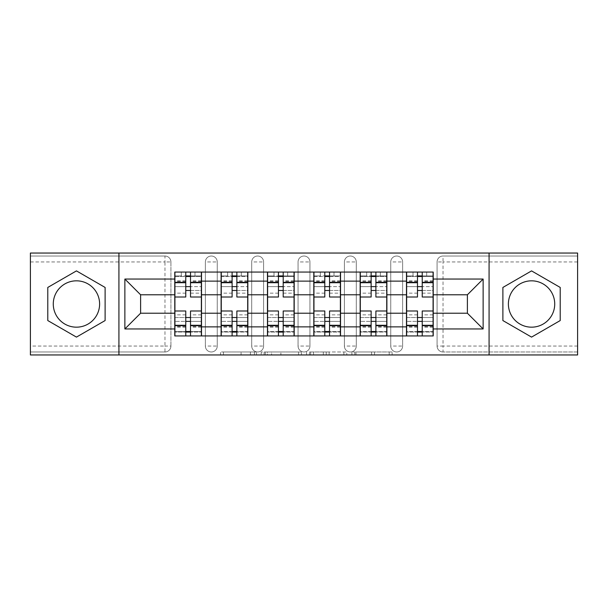 <?xml version="1.0" encoding="UTF-8"?>
<svg xmlns="http://www.w3.org/2000/svg" width="608" height="608" viewBox="0 0 608 608"><rect width="100%" height="100%" fill="white"/><g stroke="black" fill="none" stroke-linecap="round" stroke-linejoin="round"><path stroke-width="0.46" stroke-dasharray="3.04 2.28" d="M256.47 354.95L223.448 354.95L256.47 354.95L256.47 351.979L241.087 351.979L241.087 354.95L241.087 351.979L256.47 351.979L256.47 354.95L256.47 351.979L241.087 351.979L241.087 354.95L241.087 351.979L256.47 351.979L223.448 351.979L256.47 351.979M390.746 261.964A5.943 5.943 0 0 1 396.682 256.021A5.943 5.943 0 0 1 402.625 261.964A5.943 5.943 0 0 0 396.682 256.021A5.943 5.943 0 0 0 390.746 261.964L390.746 346.036A5.943 5.943 0 0 0 396.682 351.979A5.943 5.943 0 0 0 402.625 346.036L402.625 261.964A5.943 5.943 0 0 0 396.682 256.021A5.943 5.943 0 0 0 390.746 261.964L390.746 346.036A5.943 5.943 0 0 0 396.682 351.979A5.943 5.943 0 0 0 402.625 346.036L402.625 261.964L390.746 261.964M344.402 261.964A5.943 5.943 0 0 1 350.345 256.021A5.943 5.943 0 0 1 356.28 261.964A5.943 5.943 0 0 0 350.345 256.021A5.943 5.943 0 0 0 344.402 261.964L344.402 346.036A5.943 5.943 0 0 0 350.345 351.979A5.943 5.943 0 0 0 356.28 346.036L356.28 261.964A5.943 5.943 0 0 0 350.345 256.021A5.943 5.943 0 0 0 344.402 261.964L344.402 346.036A5.943 5.943 0 0 0 350.345 351.979A5.943 5.943 0 0 0 356.28 346.036L356.28 261.964L344.402 261.964M298.057 261.964A5.943 5.943 0 0 1 304 256.021A5.943 5.943 0 0 1 309.943 261.964A5.943 5.943 0 0 0 304 256.021A5.943 5.943 0 0 0 298.057 261.964L298.057 346.036A5.943 5.943 0 0 0 304 351.979A5.943 5.943 0 0 0 309.943 346.036L309.943 261.964A5.943 5.943 0 0 0 304 256.021A5.943 5.943 0 0 0 298.057 261.964L298.057 346.036A5.943 5.943 0 0 0 304 351.979A5.943 5.943 0 0 0 309.943 346.036L309.943 261.964L298.057 261.964M251.72 261.964A5.943 5.943 0 0 1 257.655 256.021A5.943 5.943 0 0 1 263.598 261.964A5.943 5.943 0 0 0 257.655 256.021A5.943 5.943 0 0 0 251.72 261.964L251.72 346.036A5.943 5.943 0 0 0 257.655 351.979A5.943 5.943 0 0 0 263.598 346.036L263.598 261.964A5.943 5.943 0 0 0 257.655 256.021A5.943 5.943 0 0 0 251.72 261.964L251.72 346.036A5.943 5.943 0 0 0 257.655 351.979A5.943 5.943 0 0 0 263.598 346.036L263.598 261.964L251.72 261.964M205.375 261.964A5.943 5.943 0 0 1 211.318 256.021A5.943 5.943 0 0 1 217.254 261.964A5.943 5.943 0 0 0 211.318 256.021A5.943 5.943 0 0 0 205.375 261.964L205.375 346.036A5.943 5.943 0 0 0 211.318 351.979A5.943 5.943 0 0 0 217.254 346.036L217.254 261.964A5.943 5.943 0 0 0 211.318 256.021A5.943 5.943 0 0 0 205.375 261.964L205.375 346.036A5.943 5.943 0 0 0 211.318 351.979A5.943 5.943 0 0 0 217.254 346.036L217.254 261.964L205.375 261.964M76.448 327.172A23.172 23.172 0 0 1 53.276 304A23.172 23.172 0 0 1 76.448 280.828A23.172 23.172 0 0 1 99.613 304A23.172 23.172 0 0 1 76.448 327.172M531.552 327.172A23.172 23.172 0 0 1 508.387 304A23.172 23.172 0 0 1 531.552 280.828A23.172 23.172 0 0 1 554.724 304A23.172 23.172 0 0 1 531.552 327.172M389.219 354.95L354.814 354.95L389.219 354.95L389.219 351.979L374.49 351.979L392.137 351.979L392.137 354.95L392.137 351.979L354.814 351.979L392.137 351.979L392.137 354.95L392.137 351.979L389.219 351.979L389.219 354.95M371.579 354.95L355.976 354.95L371.579 354.95L371.579 351.979L374.49 351.979L371.579 351.979L371.579 354.95L371.579 351.979L355.976 351.979L355.976 354.95L355.976 351.979L371.579 351.979L371.579 354.95M351.895 354.95L354.814 354.95L351.895 354.95L351.895 351.979L354.814 351.979L351.895 351.979L351.895 354.95M220.529 354.95L223.448 354.95L220.529 354.95L220.529 351.979L223.448 351.979L220.529 351.979L220.529 354.95M577.6 346.036L443.027 346.036L443.027 351.979L577.6 351.979L577.6 354.95L30.4 354.95L30.4 351.979L164.973 351.979A5.943 5.943 0 0 0 170.916 346.036L170.916 261.964A5.943 5.943 0 0 0 164.973 256.021A5.943 5.943 0 0 1 170.916 261.964A5.943 5.943 0 0 0 164.973 256.021L30.4 256.021L30.4 253.05L577.6 253.05L577.6 256.021L443.027 256.021A5.943 5.943 0 0 0 437.084 261.964L437.084 346.036A5.943 5.943 0 0 0 443.027 351.979A5.943 5.943 0 0 1 437.084 346.036A5.943 5.943 0 0 0 443.027 351.979L577.6 351.979L577.6 256.021L443.027 256.021A5.943 5.943 0 0 0 437.084 261.964L437.084 346.036L443.027 346.036L443.027 261.964L577.6 261.964M301.446 354.95L298.536 354.95L301.446 354.95L301.446 351.979L301.446 354.95M264.123 354.95L298.536 354.95L261.212 354.95L264.123 354.95L264.123 351.979L301.446 351.979L261.212 351.979L261.212 354.95L261.212 351.979L264.123 351.979L264.123 354.95M309.464 354.95L346.788 354.95L306.554 354.95L309.464 354.95L309.464 351.979L346.788 351.979L346.788 354.95L346.788 351.979L329.148 351.979L329.148 354.95M170.916 346.036L170.916 261.964L164.973 261.964L164.973 346.036L30.4 346.036L30.4 351.979L164.973 351.979A5.943 5.943 0 0 0 170.916 346.036A5.943 5.943 0 0 1 164.973 351.979L164.973 346.036L170.916 346.036M30.4 261.964L164.973 261.964L164.973 256.021L30.4 256.021L30.4 346.036M406.486 272.065L433.223 272.065L433.223 276.518L406.486 276.518L406.486 272.065L386.886 272.065L386.886 276.518L360.149 276.518L360.149 272.065L340.541 272.065L340.541 276.518L313.804 276.518L313.804 272.065L294.196 272.065L294.196 276.518L267.459 276.518L267.459 272.065L247.851 272.065L247.851 276.518L221.114 276.518L221.114 272.065L201.514 272.065L201.514 276.518L174.777 276.518L174.777 331.482L201.514 331.482L201.514 276.518M201.514 331.482L201.514 335.935L221.114 335.935L221.114 331.482L247.851 331.482L247.851 276.518M221.114 276.518L221.114 331.482M247.851 331.482L247.851 335.935L267.459 335.935L267.459 331.482L294.196 331.482L294.196 276.518M267.459 276.518L267.459 331.482M294.196 331.482L294.196 335.935L313.804 335.935L313.804 331.482L340.541 331.482L340.541 276.518M313.804 276.518L313.804 331.482M340.541 331.482L340.541 335.935L360.149 335.935L360.149 331.482L386.886 331.482L386.886 276.518M360.149 276.518L360.149 331.482M386.886 331.482L386.886 335.935L406.486 335.935L406.486 331.482L433.223 331.482L433.223 276.518M406.486 276.518L406.486 331.482M386.886 313.211L406.486 313.211M340.541 313.211L360.149 313.211M294.196 313.211L313.804 313.211M247.851 313.211L267.459 313.211M201.514 313.211L221.114 313.211M406.486 294.789L386.886 294.789M360.149 294.789L340.541 294.789M313.804 294.789L294.196 294.789M267.459 294.789L247.851 294.789M221.114 294.789L201.514 294.789M174.777 294.789L140.615 294.789L140.615 313.211L174.777 313.211M118.925 354.95L118.925 253.05M489.075 354.95L489.075 253.05M433.223 313.211L467.385 313.211L467.385 294.789L433.223 294.789M201.514 335.935L174.777 335.935L174.777 331.482M174.777 276.518L174.777 272.065L201.514 272.065M221.114 272.065L247.851 272.065M267.459 272.065L294.196 272.065M313.804 272.065L340.541 272.065M360.149 272.065L386.886 272.065M433.223 331.482L433.223 335.935L406.486 335.935M386.886 335.935L360.149 335.935M340.541 335.935L313.804 335.935M294.196 335.935L267.459 335.935M247.851 335.935L221.114 335.935M201.362 331.482L190.517 331.482M185.767 331.482L174.922 331.482M174.922 276.518L185.767 276.518M190.517 276.518L201.362 276.518M402.625 346.036A5.943 5.943 0 0 1 396.682 351.979A5.943 5.943 0 0 1 390.746 346.036L402.625 346.036M356.28 346.036A5.943 5.943 0 0 1 350.345 351.979A5.943 5.943 0 0 1 344.402 346.036L356.28 346.036M309.943 346.036A5.943 5.943 0 0 1 304 351.979A5.943 5.943 0 0 1 298.057 346.036L309.943 346.036M263.598 346.036A5.943 5.943 0 0 1 257.655 351.979A5.943 5.943 0 0 1 251.72 346.036L263.598 346.036M217.254 346.036A5.943 5.943 0 0 1 211.318 351.979A5.943 5.943 0 0 1 205.375 346.036L217.254 346.036M247.707 331.482L236.862 331.482M232.112 331.482L221.266 331.482M221.266 276.518L232.112 276.518M236.862 276.518L247.707 276.518M294.052 331.482L283.206 331.482M278.449 331.482L267.611 331.482M267.611 276.518L278.449 276.518M283.206 276.518L294.052 276.518M340.389 331.482L329.551 331.482M324.794 331.482L313.948 331.482M313.948 276.518L324.794 276.518M329.551 276.518L340.389 276.518M386.734 331.482L375.888 331.482M371.138 331.482L360.293 331.482M360.293 276.518L371.138 276.518M375.888 276.518L386.734 276.518M433.078 331.482L422.233 331.482M417.483 331.482L406.638 331.482M406.638 276.518L417.483 276.518M422.233 276.518L433.078 276.518M105.116 287.447L76.448 270.894L47.781 287.447L47.781 320.553L76.448 337.106L105.116 320.553L105.116 287.447M560.219 287.447L531.552 270.894L502.884 287.447L502.884 320.553L531.552 337.106L560.219 320.553L560.219 287.447M267.33 354.95L271.563 354.95L267.33 354.95L267.33 351.979L265.293 351.979L265.293 354.95L265.293 351.979L271.563 351.979L267.33 351.979L267.33 354.95M271.563 354.95L280.888 354.95L271.563 354.95L271.563 351.979L280.888 351.979L280.888 354.95L280.888 351.979L271.563 351.979L271.563 354.95M309.464 351.979L326.238 351.979L326.238 354.95L326.238 351.979L323.319 351.979L326.238 351.979L326.238 354.95L326.238 351.979L329.148 351.979M310.635 351.979L310.635 354.95L310.635 351.979M306.554 351.979L306.554 354.95L306.554 351.979M190.517 293.155L201.362 293.155L201.362 275.926L194.978 275.926L194.978 272.065L181.313 272.065L181.313 275.926L194.978 275.926L194.978 272.065L201.362 272.065L201.362 275.926L190.517 275.926L190.517 293.155L190.517 286.619L201.362 286.619L174.922 286.619L174.922 335.935L190.517 335.935L190.517 332.074L201.362 332.074L174.922 332.074L185.767 332.074L185.767 314.845L185.767 321.381L174.922 321.381L201.362 321.381L201.362 314.845L201.362 335.935L190.517 335.935M185.767 297.016L185.767 290.48L201.362 290.48L201.362 297.016L201.362 290.48L190.517 290.48L190.517 297.016M185.767 293.155L185.767 275.926L174.922 275.926L174.922 293.155L174.922 286.619L185.767 286.619L185.767 293.155L174.922 293.155M174.922 290.48L174.922 297.016L174.922 290.48M201.362 272.065L174.922 272.065L174.922 275.926L181.313 275.926L181.313 272.065L174.922 272.065M190.517 310.984L190.517 317.52L201.362 317.52L201.362 310.984L201.362 317.52L174.922 317.52L174.922 310.984L174.922 317.52L185.767 317.52L185.767 310.984M201.362 335.935L174.922 335.935M201.362 293.155L201.362 321.381L190.517 321.381L190.517 314.845L190.517 332.074M190.517 275.926L190.517 272.065M185.767 272.065L185.767 275.926M190.517 290.48L190.517 286.619M185.767 286.619L185.767 290.48M185.767 332.074L185.767 335.935M185.767 317.52L185.767 321.381M190.517 321.381L190.517 317.52M236.862 293.155L247.707 293.155L247.707 275.926L241.315 275.926L241.315 272.065L227.65 272.065L227.65 275.926L241.315 275.926L241.315 272.065L247.707 272.065L247.707 275.926L236.862 275.926L236.862 293.155L236.862 286.619L247.707 286.619L221.266 286.619L221.266 335.935L236.862 335.935L236.862 332.074L247.707 332.074L221.266 332.074L232.112 332.074L232.112 314.845L232.112 321.381L221.266 321.381L247.707 321.381L247.707 314.845L247.707 335.935L236.862 335.935M232.112 297.016L232.112 290.48L247.707 290.48L247.707 297.016L247.707 290.48L236.862 290.48L236.862 297.016M232.112 293.155L232.112 275.926L221.266 275.926L221.266 293.155L221.266 286.619L232.112 286.619L232.112 293.155L221.266 293.155M221.266 290.48L221.266 297.016L221.266 290.48M247.707 272.065L221.266 272.065L221.266 275.926L227.65 275.926L227.65 272.065L221.266 272.065M236.862 310.984L236.862 317.52L247.707 317.52L247.707 310.984L247.707 317.52L221.266 317.52L221.266 310.984L221.266 317.52L232.112 317.52L232.112 310.984M247.707 335.935L221.266 335.935M247.707 293.155L247.707 321.381L236.862 321.381L236.862 314.845L236.862 332.074M236.862 275.926L236.862 272.065M232.112 272.065L232.112 275.926M236.862 290.48L236.862 286.619M232.112 286.619L232.112 290.48M232.112 332.074L232.112 335.935M232.112 317.52L232.112 321.381M236.862 321.381L236.862 317.52M283.206 293.155L294.052 293.155L294.052 275.926L287.66 275.926L287.66 272.065L273.995 272.065L273.995 275.926L287.66 275.926L287.66 272.065L294.052 272.065L294.052 275.926L283.206 275.926L283.206 293.155L283.206 286.619L294.052 286.619L267.611 286.619L267.611 335.935L283.206 335.935L283.206 332.074L294.052 332.074L267.611 332.074L278.449 332.074L278.449 314.845L278.449 321.381L267.611 321.381L294.052 321.381L294.052 314.845L294.052 335.935L283.206 335.935M278.449 297.016L278.449 290.48L294.052 290.48L294.052 297.016L294.052 290.48L283.206 290.48L283.206 297.016M278.449 293.155L278.449 275.926L267.611 275.926L267.611 293.155L267.611 286.619L278.449 286.619L278.449 293.155L267.611 293.155M267.611 290.48L267.611 297.016L267.611 290.48M294.052 272.065L267.611 272.065L267.611 275.926L273.995 275.926L273.995 272.065L267.611 272.065M283.206 310.984L283.206 317.52L294.052 317.52L294.052 310.984L294.052 317.52L267.611 317.52L267.611 310.984L267.611 317.52L278.449 317.52L278.449 310.984M294.052 335.935L267.611 335.935M294.052 293.155L294.052 321.381L283.206 321.381L283.206 314.845L283.206 332.074M283.206 275.926L283.206 272.065M278.449 272.065L278.449 275.926M283.206 290.48L283.206 286.619M278.449 286.619L278.449 290.48M278.449 332.074L278.449 335.935M278.449 317.52L278.449 321.381M283.206 321.381L283.206 317.52M329.551 293.155L340.389 293.155L340.389 275.926L334.005 275.926L334.005 272.065L320.34 272.065L320.34 275.926L334.005 275.926L334.005 272.065L340.389 272.065L340.389 275.926L329.551 275.926L329.551 293.155L329.551 286.619L340.389 286.619L313.948 286.619L313.948 335.935L329.551 335.935L329.551 332.074L340.389 332.074L313.948 332.074L324.794 332.074L324.794 314.845L324.794 321.381L313.948 321.381L340.389 321.381L340.389 314.845L340.389 335.935L329.551 335.935M324.794 297.016L324.794 290.48L340.389 290.48L340.389 297.016L340.389 290.48L329.551 290.48L329.551 297.016M324.794 293.155L324.794 275.926L313.948 275.926L313.948 293.155L313.948 286.619L324.794 286.619L324.794 293.155L313.948 293.155M313.948 290.48L313.948 297.016L313.948 290.48M340.389 272.065L313.948 272.065L313.948 275.926L320.34 275.926L320.34 272.065L313.948 272.065M329.551 310.984L329.551 317.52L340.389 317.52L340.389 310.984L340.389 317.52L313.948 317.52L313.948 310.984L313.948 317.52L324.794 317.52L324.794 310.984M340.389 335.935L313.948 335.935M340.389 293.155L340.389 321.381L329.551 321.381L329.551 314.845L329.551 332.074M329.551 275.926L329.551 272.065M324.794 272.065L324.794 275.926M329.551 290.48L329.551 286.619M324.794 286.619L324.794 290.48M324.794 332.074L324.794 335.935M324.794 317.52L324.794 321.381M329.551 321.381L329.551 317.52M375.888 293.155L386.734 293.155L386.734 275.926L380.35 275.926L380.35 272.065L366.685 272.065L366.685 275.926L380.35 275.926L380.35 272.065L386.734 272.065L386.734 275.926L375.888 275.926L375.888 293.155L375.888 286.619L386.734 286.619L360.293 286.619L360.293 335.935L375.888 335.935L375.888 332.074L386.734 332.074L360.293 332.074L371.138 332.074L371.138 314.845L371.138 321.381L360.293 321.381L386.734 321.381L386.734 314.845L386.734 335.935L375.888 335.935M371.138 297.016L371.138 290.48L386.734 290.48L386.734 297.016L386.734 290.48L375.888 290.48L375.888 297.016M371.138 293.155L371.138 275.926L360.293 275.926L360.293 293.155L360.293 286.619L371.138 286.619L371.138 293.155L360.293 293.155M360.293 290.48L360.293 297.016L360.293 290.48M386.734 272.065L360.293 272.065L360.293 275.926L366.685 275.926L366.685 272.065L360.293 272.065M375.888 310.984L375.888 317.52L386.734 317.52L386.734 310.984L386.734 317.52L360.293 317.52L360.293 310.984L360.293 317.52L371.138 317.52L371.138 310.984M386.734 335.935L360.293 335.935M386.734 293.155L386.734 321.381L375.888 321.381L375.888 314.845L375.888 332.074M375.888 275.926L375.888 272.065M371.138 272.065L371.138 275.926M375.888 290.48L375.888 286.619M371.138 286.619L371.138 290.48M371.138 332.074L371.138 335.935M371.138 317.52L371.138 321.381M375.888 321.381L375.888 317.52M422.233 293.155L433.078 293.155L433.078 275.926L426.687 275.926L426.687 272.065L413.022 272.065L413.022 275.926L426.687 275.926L426.687 272.065L433.078 272.065L433.078 275.926L422.233 275.926L422.233 293.155L422.233 286.619L433.078 286.619L406.638 286.619L406.638 335.935L422.233 335.935L422.233 332.074L433.078 332.074L406.638 332.074L417.483 332.074L417.483 314.845L417.483 321.381L406.638 321.381L433.078 321.381L433.078 314.845L433.078 335.935L422.233 335.935M417.483 297.016L417.483 290.48L433.078 290.48L433.078 297.016L433.078 290.48L422.233 290.48L422.233 297.016M417.483 293.155L417.483 275.926L406.638 275.926L406.638 293.155L406.638 286.619L417.483 286.619L417.483 293.155L406.638 293.155M406.638 290.48L406.638 297.016L406.638 290.48M433.078 272.065L406.638 272.065L406.638 275.926L413.022 275.926L413.022 272.065L406.638 272.065M422.233 310.984L422.233 317.52L433.078 317.52L433.078 310.984L433.078 317.52L406.638 317.52L406.638 310.984L406.638 317.52L417.483 317.52L417.483 310.984M433.078 335.935L406.638 335.935M433.078 293.155L433.078 321.381L422.233 321.381L422.233 314.845L422.233 332.074M422.233 275.926L422.233 272.065M417.483 272.065L417.483 275.926M422.233 290.48L422.233 286.619M417.483 286.619L417.483 290.48M417.483 332.074L417.483 335.935M417.483 317.52L417.483 321.381M422.233 321.381L422.233 317.52M254.433 351.979L254.433 354.95L254.433 351.979M443.027 256.021A5.943 5.943 0 0 0 437.084 261.964L443.027 261.964L443.027 256.021M250.42 351.979L250.42 354.95L250.42 351.979M223.448 351.979L223.448 354.95L223.448 351.979M298.536 351.979L298.536 354.95L298.536 351.979M343.877 351.979L343.877 354.95L343.877 351.979M323.319 351.979L323.319 354.95L323.319 351.979M313.553 351.979L313.553 354.95L313.553 351.979M374.49 351.979L374.49 354.95L374.49 351.979M354.814 351.979L354.814 354.95L354.814 351.979M201.362 281.299L190.517 281.299M185.767 281.299L174.922 281.299M185.767 327.104L174.922 327.104M185.767 326.701L174.922 326.701M185.767 280.896L174.922 280.896M201.362 327.104L190.517 327.104M201.362 326.701L190.517 326.701M201.362 280.896L190.517 280.896M247.707 281.299L236.862 281.299M232.112 281.299L221.266 281.299M232.112 327.104L221.266 327.104M232.112 326.701L221.266 326.701M232.112 280.896L221.266 280.896M247.707 327.104L236.862 327.104M247.707 326.701L236.862 326.701M247.707 280.896L236.862 280.896M294.052 281.299L283.206 281.299M278.449 281.299L267.611 281.299M278.449 327.104L267.611 327.104M278.449 326.701L267.611 326.701M278.449 280.896L267.611 280.896M294.052 327.104L283.206 327.104M294.052 326.701L283.206 326.701M294.052 280.896L283.206 280.896M340.389 281.299L329.551 281.299M324.794 281.299L313.948 281.299M324.794 327.104L313.948 327.104M324.794 326.701L313.948 326.701M324.794 280.896L313.948 280.896M340.389 327.104L329.551 327.104M340.389 326.701L329.551 326.701M340.389 280.896L329.551 280.896M386.734 281.299L375.888 281.299M371.138 281.299L360.293 281.299M371.138 327.104L360.293 327.104M371.138 326.701L360.293 326.701M371.138 280.896L360.293 280.896M386.734 327.104L375.888 327.104M386.734 326.701L375.888 326.701M386.734 280.896L375.888 280.896M433.078 281.299L422.233 281.299M417.483 281.299L406.638 281.299M417.483 327.104L406.638 327.104M417.483 326.701L406.638 326.701M417.483 280.896L406.638 280.896M433.078 327.104L422.233 327.104M433.078 326.701L422.233 326.701M433.078 280.896L422.233 280.896M185.767 314.845L174.922 314.845M201.362 314.845L190.517 314.845M232.112 314.845L221.266 314.845M247.707 314.845L236.862 314.845M278.449 314.845L267.611 314.845M294.052 314.845L283.206 314.845M324.794 314.845L313.948 314.845M340.389 314.845L329.551 314.845M371.138 314.845L360.293 314.845M386.734 314.845L375.888 314.845M417.483 314.845L406.638 314.845M433.078 314.845L422.233 314.845"/><path stroke-width="0.91" d="M76.448 327.172A23.172 23.172 0 0 1 53.276 304A23.172 23.172 0 0 1 76.448 280.828A23.172 23.172 0 0 1 99.613 304A23.172 23.172 0 0 1 76.448 327.172M531.552 327.172A23.172 23.172 0 0 1 508.387 304A23.172 23.172 0 0 1 531.552 280.828A23.172 23.172 0 0 1 554.724 304A23.172 23.172 0 0 1 531.552 327.172M489.075 354.95L577.6 354.95L577.6 253.05L30.4 253.05L30.4 354.95L489.075 354.95L489.075 253.05M221.114 335.935L221.114 281.124L201.514 281.124L201.514 335.935M201.514 281.124L201.514 272.065M221.114 281.124L221.114 272.065M247.851 272.065L247.851 335.935M267.459 335.935L267.459 272.065M294.196 272.065L294.196 335.935M313.804 335.935L313.804 272.065M340.541 272.065L340.541 335.935M360.149 335.935L360.149 272.065M386.886 272.065L386.886 335.935M406.486 335.935L406.486 272.065M406.486 313.211L386.886 313.211M360.149 313.211L340.541 313.211M313.804 313.211L294.196 313.211M267.459 313.211L247.851 313.211M221.114 313.211L201.514 313.211M406.486 294.789L386.886 294.789M360.149 294.789L340.541 294.789M313.804 294.789L294.196 294.789M267.459 294.789L247.851 294.789M221.114 294.789L201.514 294.789M140.615 313.211L174.777 313.211L174.777 294.789L140.615 294.789L140.615 313.211L124.868 328.951L124.868 279.049L174.777 279.049L174.777 294.789M433.223 294.789L433.223 313.211L467.385 313.211L467.385 294.789L433.223 294.789L433.223 272.065L174.777 272.065L174.777 279.049M433.223 279.049L483.132 279.049L483.132 328.951L433.223 328.951L433.223 313.211M174.777 313.211L174.777 335.935L433.223 335.935L433.223 328.951M174.777 328.951L124.868 328.951M118.925 354.95L118.925 253.05M105.116 287.447L76.448 270.894L47.781 287.447L47.781 320.553L76.448 337.106L105.116 320.553L105.116 287.447M560.219 287.447L531.552 270.894L502.884 287.447L502.884 320.553L531.552 337.106L560.219 320.553L560.219 287.447M190.517 331.482L185.767 331.482M185.767 276.518L190.517 276.518M236.862 331.482L232.112 331.482M232.112 276.518L236.862 276.518M283.206 331.482L278.449 331.482M278.449 276.518L283.206 276.518M329.551 331.482L324.794 331.482M324.794 276.518L329.551 276.518M375.888 331.482L371.138 331.482M371.138 276.518L375.888 276.518M422.233 331.482L417.483 331.482M417.483 276.518L422.233 276.518M124.868 279.049L140.615 294.789M467.385 313.211L483.132 328.951M467.385 294.789L483.132 279.049M201.362 335.935L201.362 297.016L190.517 297.016L190.517 272.065M185.767 272.065L185.767 297.016L174.922 297.016L174.922 272.065M201.362 297.016L201.362 272.065M174.922 335.935L174.922 310.984L185.767 310.984L185.767 335.935M190.517 335.935L190.517 310.984L201.362 310.984M185.767 290.48L190.517 290.48M174.922 310.984L174.922 297.016M190.517 317.52L185.767 317.52M190.517 332.074L185.767 332.074M185.767 321.381L190.517 321.381M190.517 286.619L185.767 286.619M185.767 275.926L190.517 275.926M247.707 335.935L247.707 297.016L236.862 297.016L236.862 272.065M232.112 272.065L232.112 297.016L221.266 297.016L221.266 272.065M247.707 297.016L247.707 272.065M221.266 335.935L221.266 310.984L232.112 310.984L232.112 335.935M236.862 335.935L236.862 310.984L247.707 310.984M232.112 290.48L236.862 290.48M221.266 310.984L221.266 297.016M236.862 317.52L232.112 317.52M236.862 332.074L232.112 332.074M232.112 321.381L236.862 321.381M236.862 286.619L232.112 286.619M232.112 275.926L236.862 275.926M294.052 335.935L294.052 297.016L283.206 297.016L283.206 272.065M278.449 272.065L278.449 297.016L267.611 297.016L267.611 272.065M294.052 297.016L294.052 272.065M267.611 335.935L267.611 310.984L278.449 310.984L278.449 335.935M283.206 335.935L283.206 310.984L294.052 310.984M278.449 290.48L283.206 290.48M267.611 310.984L267.611 297.016M283.206 317.52L278.449 317.52M283.206 332.074L278.449 332.074M278.449 321.381L283.206 321.381M283.206 286.619L278.449 286.619M278.449 275.926L283.206 275.926M340.389 335.935L340.389 297.016L329.551 297.016L329.551 272.065M324.794 272.065L324.794 297.016L313.948 297.016L313.948 272.065M340.389 297.016L340.389 272.065M313.948 335.935L313.948 310.984L324.794 310.984L324.794 335.935M329.551 335.935L329.551 310.984L340.389 310.984M324.794 290.48L329.551 290.48M313.948 310.984L313.948 297.016M329.551 317.52L324.794 317.52M329.551 332.074L324.794 332.074M324.794 321.381L329.551 321.381M329.551 286.619L324.794 286.619M324.794 275.926L329.551 275.926M386.734 335.935L386.734 297.016L375.888 297.016L375.888 272.065M371.138 272.065L371.138 297.016L360.293 297.016L360.293 272.065M386.734 297.016L386.734 272.065M360.293 335.935L360.293 310.984L371.138 310.984L371.138 335.935M375.888 335.935L375.888 310.984L386.734 310.984M371.138 290.48L375.888 290.48M360.293 310.984L360.293 297.016M375.888 317.52L371.138 317.52M375.888 332.074L371.138 332.074M371.138 321.381L375.888 321.381M375.888 286.619L371.138 286.619M371.138 275.926L375.888 275.926M433.078 335.935L433.078 297.016L422.233 297.016L422.233 272.065M417.483 272.065L417.483 297.016L406.638 297.016L406.638 272.065M433.078 297.016L433.078 272.065M406.638 335.935L406.638 310.984L417.483 310.984L417.483 335.935M422.233 335.935L422.233 310.984L433.078 310.984M417.483 290.48L422.233 290.48M406.638 310.984L406.638 297.016M422.233 317.52L417.483 317.52M422.233 332.074L417.483 332.074M417.483 321.381L422.233 321.381M422.233 286.619L417.483 286.619M417.483 275.926L422.233 275.926M360.149 281.124L340.541 281.124M313.804 281.124L294.196 281.124M267.459 281.124L247.851 281.124M406.486 281.124L386.886 281.124M360.149 326.876L340.541 326.876M313.804 326.876L294.196 326.876M267.459 326.876L247.851 326.876M221.114 326.876L201.514 326.876M406.486 326.876L386.886 326.876M201.362 282.31L190.517 282.31M185.767 282.31L174.922 282.31M185.767 282.712L174.922 282.712M185.767 325.288L174.922 325.288M185.767 325.69L174.922 325.69M201.362 325.69L190.517 325.69M201.362 282.712L190.517 282.712M201.362 325.288L190.517 325.288M247.707 282.31L236.862 282.31M232.112 282.31L221.266 282.31M232.112 282.712L221.266 282.712M232.112 325.288L221.266 325.288M232.112 325.69L221.266 325.69M247.707 325.69L236.862 325.69M247.707 282.712L236.862 282.712M247.707 325.288L236.862 325.288M294.052 282.31L283.206 282.31M278.449 282.31L267.611 282.31M278.449 282.712L267.611 282.712M278.449 325.288L267.611 325.288M278.449 325.69L267.611 325.69M294.052 325.69L283.206 325.69M294.052 282.712L283.206 282.712M294.052 325.288L283.206 325.288M340.389 282.31L329.551 282.31M324.794 282.31L313.948 282.31M324.794 282.712L313.948 282.712M324.794 325.288L313.948 325.288M324.794 325.69L313.948 325.69M340.389 325.69L329.551 325.69M340.389 282.712L329.551 282.712M340.389 325.288L329.551 325.288M386.734 282.31L375.888 282.31M371.138 282.31L360.293 282.31M371.138 282.712L360.293 282.712M371.138 325.288L360.293 325.288M371.138 325.69L360.293 325.69M386.734 325.69L375.888 325.69M386.734 282.712L375.888 282.712M386.734 325.288L375.888 325.288M433.078 282.31L422.233 282.31M417.483 282.31L406.638 282.31M417.483 282.712L406.638 282.712M417.483 325.288L406.638 325.288M417.483 325.69L406.638 325.69M433.078 325.69L422.233 325.69M433.078 282.712L422.233 282.712M433.078 325.288L422.233 325.288"/></g></svg>
